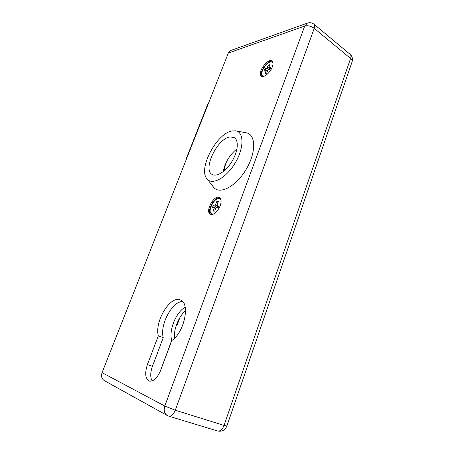 <?xml version="1.0" encoding="UTF-8"?>
<svg xmlns="http://www.w3.org/2000/svg" width="454" height="454" viewBox="0 0 454 454"><rect width="100%" height="100%" fill="white"/><g stroke="black" fill="none" stroke-linecap="round" stroke-linejoin="round"><path stroke-width="0.68" d="M272.309 66.914C273.336 63.986 273.234 62.016 272.003 61.012C267.758 57.596 256.675 73.474 261.385 76.158C263.746 78.111 270.312 72.617 272.309 66.914M102.065 372.643L164.802 406.058C163.514 410.354 164.348 413.515 167.305 415.541L104.289 380.611C101.668 378.835 100.924 376.179 102.065 372.643L228.334 53.039L230.848 50.439L307.415 23.109L304.702 26.071L228.334 53.039M160.614 370.413L171.794 340.545C184.517 332.277 190.391 302.829 180.403 299.992C170.528 294.947 154.354 321.37 158.333 335.829L147.414 364.579C144.65 373.137 145.257 378.642 149.235 381.082C153.48 381.718 157.271 378.165 160.614 370.413M220.196 205.832C221.603 201.627 221.353 198.858 219.441 197.53C214.169 194.25 204.692 211.751 210.395 214.243C213.97 214.975 217.233 212.171 220.196 205.832M152.135 380.963C150.183 377.348 150.274 372.467 152.419 366.327L163.236 337.702C159.638 324.78 172.367 301.047 182.61 301.57M163.236 337.702L158.333 335.829M219.901 197.848C214.68 195.765 206.269 211.144 210.838 214.419M272.417 61.404C268.059 59.196 258.354 72.907 261.776 76.363M225.002 167.878L224.191 167.486M223.754 171.198L224.469 169.575L225.229 164.609M185.192 307.239C176.197 311.892 168.604 330.353 171.714 340.33L160.103 371.684M185.555 310.689C178.728 316.415 173.53 329.252 174.461 338.281M224.792 165.727L225.298 165.676M186.696 158.429L186.401 158.259L186.781 158.208M186.401 158.259L208.097 103.364L208.488 103.268M176.118 325.841L176.737 326.034L176.135 325.79M179.926 317.522L176.737 326.034M270.102 69.434L270.981 67.09L268.711 67.754L269.88 64.65L268.195 65.155L267.026 68.248L264.796 68.9L263.922 71.216L266.152 70.574L264.977 73.679L266.663 73.202L267.837 70.086L270.102 69.434M263.876 76.306L262.713 75.983C258.468 73.559 268.439 59.287 272.264 62.368L273.019 63.469M262.713 75.983L263.269 76.385M272.355 62.436L272.985 62.907M267.463 71.079L266.152 70.574M267.321 71.023L264.796 68.9M268.859 69.791L267.026 68.248M269.33 66.119L268.195 65.155M270.017 69.456L268.711 67.754M218.181 207.637L219.163 205.026L217.029 205.038L218.329 201.587L216.74 201.604L215.44 205.049L213.34 205.06L212.37 207.637L214.464 207.637L213.159 211.093L214.742 211.11L216.047 207.637L218.181 207.637M213.471 214.078L211.734 213.885C206.598 211.643 215.117 195.901 219.872 198.858L221.036 200.248M212.682 214.373L212.393 214.237M219.94 198.897L220.854 199.425M215.9 208.034L214.464 207.637M216.91 207.637L213.34 205.06M218.363 207.16L215.44 205.049M217.982 202.507L216.74 201.604M218.59 206.547L217.029 205.038M230.15 136.938L234.258 137.585C238.946 140.246 238.072 151.256 232.102 161.193C226.2 171.164 216.927 177.213 212.307 174.506C202.172 169.87 217.296 138.22 230.15 136.938M223.203 171.646C225.099 162.43 229.69 154.814 236.977 148.804M235.842 130.877L246.113 132.778C255.942 134.083 256.397 152.459 246.068 169.518C235.893 186.662 219.549 194.993 213.635 187.292L213.329 186.9M232.459 130.888L235.654 130.843C244.076 131.972 244.201 148.015 235.183 162.969C226.296 177.985 212.166 185.55 207.069 178.95C197.626 169.121 216.876 132.733 232.459 130.888M305.026 198.682L307.318 192.019M352.083 61.795C352.968 58.833 352.315 56.347 350.119 54.344C351.05 55.15 351.197 56.529 350.573 58.481C351.924 59.65 352.429 60.751 352.083 61.795L226.892 425.988L224.043 425.421C222.369 429.563 220.213 431.414 217.568 430.988L168.786 416.17C171.3 416.539 173.468 414.553 175.284 410.212L164.802 406.058L304.702 26.071C307.874 25.299 311.058 26.06 314.247 28.352L175.284 410.212L224.043 425.421L350.573 58.481L314.247 28.352C314.94 26.338 314.855 24.959 313.986 24.204C312.017 22.694 309.827 22.325 307.415 23.109M152.419 366.327L147.414 364.579M217.568 430.988C221.921 431.879 225.031 430.216 226.892 425.988M314.077 24.278L350.119 54.344M167.305 415.541L168.786 416.17M211.734 213.885L212.455 214.271M207.069 178.95L213.635 187.292"/></g></svg>
